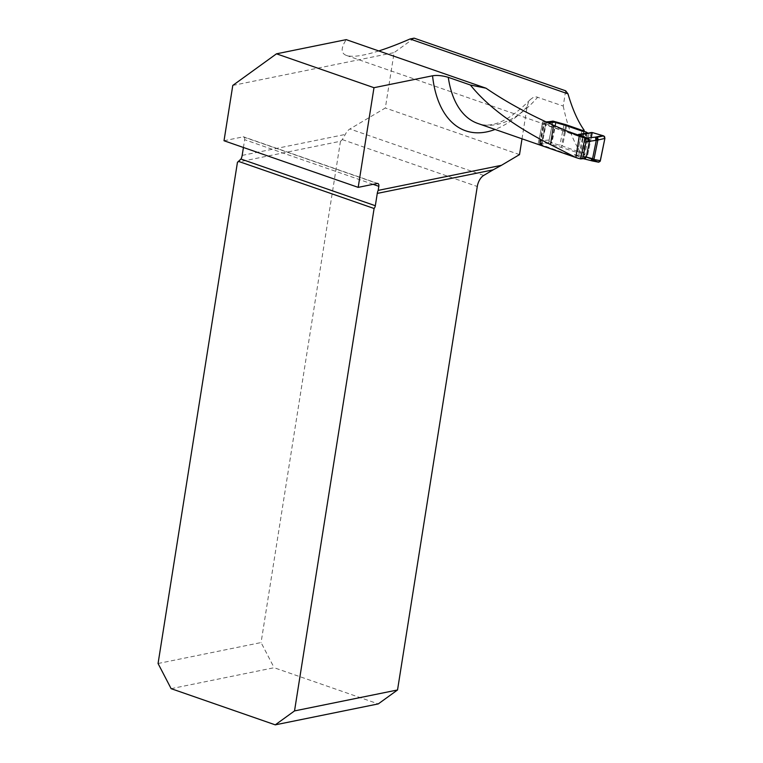 <?xml version="1.0" encoding="UTF-8"?>
<svg xmlns="http://www.w3.org/2000/svg" width="763" height="763" viewBox="0 0 763 763"><rect width="100%" height="100%" fill="white"/><g stroke="black" fill="none" stroke-linecap="round" stroke-linejoin="round"><path stroke-width="0.57" stroke-dasharray="3.81 2.86" d="M522.016 138.809L527.09 106.791L528.311 102.662L530.333 99.514L533.461 97.273L536.475 96.901L563.228 106.057L565.641 90.797M224.017 140.745L243.139 136.854L377.313 183.482M232.782 85.427L394.109 52.618L385.344 107.984L349.921 128.966A10.93 6.009 109.2 0 0 345.296 134.431L342.263 139.581A10.93 8.679 78.5 0 1 340.47 141.26L237.465 162.204M373.107 184.331L244.656 139.705L243.426 147.488M244.656 139.705A3.414 1.879 109.2 0 0 243.74 136.892A3.414 1.879 109.2 0 0 243.139 136.854M171.131 688.665L274.136 667.72L378.267 703.906M158.065 663.505L261.07 642.56L274.136 667.72M340.47 141.26L261.07 642.56M519.517 154.603L385.344 107.984M414.118 38.15L394.109 52.618M378.782 50.94C363.121 55.88 352.353 57.387 346.488 55.451C340.832 53.381 340.746 48.107 346.23 39.638M546.041 121.87A125.323 68.918 -70.8 0 1 542.665 121.861L545.736 123.72L564.334 130.187M563.228 106.057C567.481 126.4 573.366 141.908 580.862 152.581L584.01 131.484M580.681 158.904L538.239 143.606A107.564 59.152 109.2 0 0 548.425 143.349L577.572 152.61L580.862 152.581M584.735 133.859L591.172 132.543L586.222 156.901L583.199 152.848L577.81 151.417L581.95 131.083L577.572 152.61M552.717 122.252L548.425 143.349M565.717 125.456L561.339 146.963M542.665 121.861L538.239 143.606M545.736 123.72L541.368 145.237M598.335 162.118L583.294 158.666L580.319 158.771L541.787 145.38L539.937 143.444L550.352 142.567A2.051 1.66 -94.8 0 1 549.131 140.03L552.469 123.635A2.051 1.66 -94.8 0 1 553.909 122.156M597.41 161.766L586.222 156.901L574.32 154.775L587.157 157.617L592.26 132.533M549.131 140.03L538.792 140.907A2.051 1.66 -94.8 0 0 539.489 143.139L543.58 123.024L545.917 125.046L584.849 138.408M547.777 122.671L543.571 123.034A2.051 1.66 -94.8 0 0 542.121 124.512L552.469 123.635M538.792 140.907L542.121 124.512M539.489 143.139L539.937 143.444L544.067 123.11L548.006 122.776M577.81 151.417L562.484 146.086A11.769 2.337 11.5 0 0 559.842 145.275L550.352 142.567M589.112 133.191L584.687 154.946L580.014 155.671A2.728 2.022 -78.8 0 0 580.786 156.348M583.123 158.704A2.728 2.213 85.2 0 1 582.36 158.599L574.32 154.775L583.676 153.315L587.815 132.981M575.378 154.984L582.76 158.58A2.728 2.27 98.8 0 0 583.161 158.694M591.296 137.273L587.157 157.617L593.976 160.373M527.09 106.791A118.494 65.16 -70.8 0 1 495.063 129.443M242.167 155.404L345.296 134.431M342.263 139.581L477.276 186.496M530.333 99.514C509.474 120.802 491.982 128.785 477.867 123.472A107.564 59.152 109.2 0 0 537.705 97.197M483.694 175.442L349.921 128.966M585.021 137.569L583.495 136.844M587.338 132.514L583.199 152.848M586.585 132.133L582.446 152.466M585.955 131.913L581.816 152.247M583.8 131.465L579.661 151.799M583.743 131.455L579.603 151.789M566.613 125.752L562.484 146.086M563.981 124.941L559.842 145.275M555.989 122.738L551.849 143.072M555.559 122.605L551.43 142.939M541.12 145.027L545.259 124.693M541.787 145.38L545.917 125.046M540.261 143.673L544.391 123.339M346.488 55.451L576.685 135.433M377.914 183.511L243.74 136.892M588.826 133.277L582.446 134.269"/><path stroke-width="1.14" d="M276.483 53.82L373.984 87.697L358.19 187.364L224.017 140.745L232.782 85.427L276.483 53.82L346.23 39.638L486.021 88.203C505.478 101.536 527.986 113.897 553.556 125.285L579.222 136.243A125.323 68.918 109.2 0 0 585.059 137.388L580.681 158.904A107.564 59.152 -70.8 0 1 576.58 157.769A107.564 59.152 -70.8 0 1 575.855 157.512L550.505 144.579C514.138 126.153 487.443 106.305 470.399 85.017L448.282 77.33A107.564 59.152 109.2 0 0 477.867 123.472L576.58 157.769M397.533 689.971L378.267 703.906L275.262 724.85L294.528 710.916L397.533 689.971L477.276 186.496A10.93 6.009 109.2 0 1 483.694 175.442L493.127 169.853L377.275 193.411L375.329 205.724A3.414 1.879 109.2 0 1 374.099 208.499L238.485 161.374L240.955 159.038L375.329 205.724M294.528 710.916L374.099 208.499M377.275 193.411A10.93 8.679 78.5 0 1 378.181 190.388L378.829 186.325A3.414 1.879 -70.8 0 0 377.914 183.511A3.414 1.879 -70.8 0 0 377.313 183.482L358.19 187.364M378.181 190.388L501.425 165.323L519.517 154.603L522.016 138.809M373.984 87.697L432.545 75.785C437.065 75.06 442.321 75.575 448.282 77.33M243.426 147.488L242.167 155.404A10.93 8.679 78.5 0 1 240.955 159.038M275.262 724.85L171.131 688.665L158.065 663.505L237.465 162.204A10.93 8.679 -101.5 0 0 238.485 161.374M493.127 169.853L501.425 165.323M410.055 38.98L414.118 38.15L565.641 90.797L567.996 93.859L410.055 38.98C398.4 44.025 387.976 48.021 378.782 50.94M584.01 131.484L584.191 130.282C577.877 121.384 572.479 109.243 567.996 93.859M584.191 130.282L582.102 130.311L565.869 124.674L552.946 121.098A125.323 68.918 -70.8 0 1 546.041 121.87M564.334 130.187L585.059 137.388M582.102 130.311L581.95 131.083L585.955 131.913L588.054 133.172M552.946 121.098L552.717 122.252M565.869 124.674L565.717 125.456M486.021 88.203L470.399 85.017M591.354 132.495L584.582 133.878A2.728 1.869 -101.6 0 1 585.345 133.945L592.26 132.533L603.676 135.89L604.887 138.418L596.284 140.392L592.565 158.685L594.396 159.543L592.374 160.955L590.638 160.44A2.728 0.725 106.4 0 0 590.715 160.478A2.728 0.725 106.4 0 0 592.031 158.513L592.565 158.685L592.374 160.955L598.535 162.176M593.976 160.373L598.707 162.195L600.128 161.336L604.887 138.418L600.357 160.716L594.396 159.543M600.357 160.716L598.335 162.118L592.756 161.022M602.732 135.585L595.378 137.13L597.191 137.254L598.421 139.782M582.417 134.278L584.582 133.878A2.728 1.869 -101.6 0 0 584.439 133.916L578.459 134.441L587.815 132.981M547.777 122.671L553.909 122.156A2.051 1.66 -94.8 0 1 554.482 122.233L563.981 124.941A11.769 2.337 -168.5 0 1 566.613 125.752L581.95 131.083M584.849 138.408L586.499 138.265A2.728 2.213 85.2 0 1 588.12 141.641L586.079 141.813A2.728 2.213 -94.8 0 0 585.984 140.134L585.889 139.877A2.728 2.213 -94.8 0 0 584.811 138.599M586.079 141.813L583.008 156.901L585.049 156.73A2.728 2.213 85.2 0 1 583.161 158.694L583.724 158.78A2.728 2.27 98.8 0 1 583.457 158.723M580.691 158.866A2.728 2.213 -94.8 0 0 581.082 158.876A2.728 2.213 -94.8 0 0 582.112 158.456L582.312 158.294A2.728 2.213 -94.8 0 0 583.008 156.901M585.049 156.73L592.031 158.513M595.722 140.392L589.456 141.317A2.728 2.117 -106.8 0 0 587.51 137.96L595.378 137.13A2.728 0.582 -89 0 1 595.722 140.392L596.284 140.392L597.191 137.254L603.676 135.89M585.345 133.945L578.459 134.441L583.495 136.844M585.021 137.569L587.51 137.96M592.546 161.003L583.724 158.78A2.728 2.27 98.8 0 0 586.299 156.835L589.456 141.317L588.864 141.498A2.728 2.117 -106.8 0 0 586.919 138.141L579.537 134.536M585.765 156.749A2.728 2.27 98.8 0 1 583.161 158.694L581.082 158.876M592.336 160.23L593.976 159.257L597.877 140.087L596.723 138.637M604.887 138.418L604.592 136.672L603.676 135.89L592.26 132.533L591.296 137.273M575.855 157.512L579.222 136.243M495.063 129.443A118.494 65.16 -70.8 0 1 432.545 75.785M378.829 186.325L373.107 184.331M550.505 144.579L553.556 125.285M584.735 133.859L591.172 132.543M554.482 122.233L548.006 122.776M588.864 141.498L588.12 141.641"/></g></svg>
